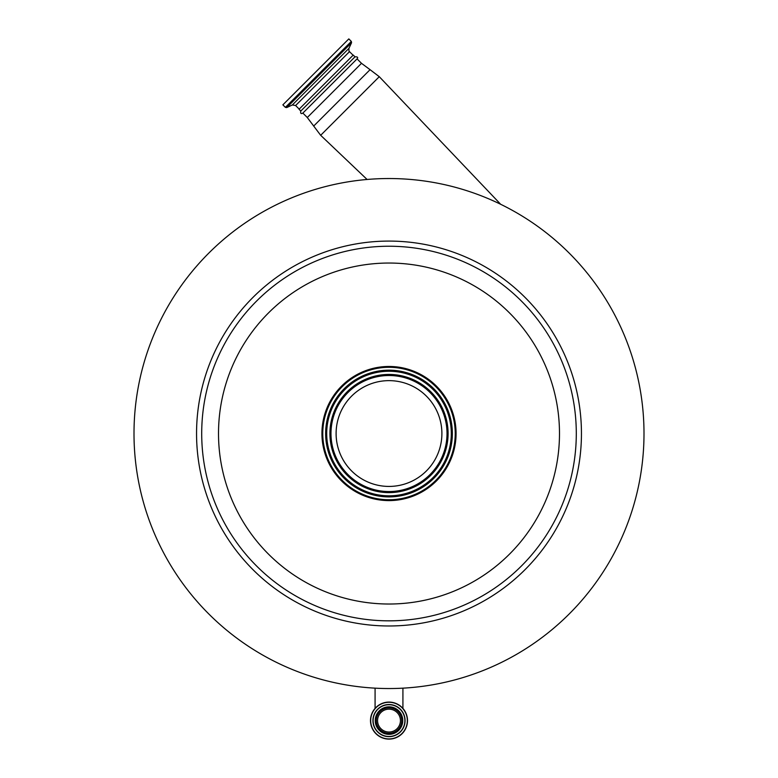 <?xml version="1.0" encoding="UTF-8"?>
<svg xmlns="http://www.w3.org/2000/svg" width="778" height="778" viewBox="0 0 778 778"><rect width="100%" height="100%" fill="white"/><g stroke="black" fill="none" stroke-linecap="round" stroke-linejoin="round"><path stroke-width="1.17" d="M643.999 433.531A254.999 254.999 0 0 1 389 688.54A254.999 254.999 0 0 1 134.001 433.531A254.999 254.999 0 0 1 389 178.532A254.999 254.999 0 0 1 643.999 433.531M559.489 433.531A170.489 170.489 0 0 1 389 604.02A170.489 170.489 0 0 1 218.511 433.531A170.489 170.489 0 0 1 389 263.042A170.489 170.489 0 0 1 559.489 433.531M321.936 433.531A67.064 67.064 0 0 0 389 500.594A67.064 67.064 0 0 0 456.064 433.531A67.064 67.064 0 0 0 389 366.467A67.064 67.064 0 0 0 321.936 433.531A67.034 67.034 0 0 1 389 366.506A67.034 67.034 0 0 1 456.034 433.531A67.034 67.034 0 0 1 389 500.565A67.034 67.034 0 0 1 321.966 433.531M455.227 433.531A66.227 66.227 0 0 1 389 499.758A66.227 66.227 0 0 1 322.773 433.531A66.227 66.227 0 0 1 389 367.304A66.227 66.227 0 0 1 455.227 433.531M336.106 433.531A52.894 52.894 0 0 1 389 380.637A52.894 52.894 0 0 1 441.894 433.531A52.894 52.894 0 0 1 389 486.425A52.894 52.894 0 0 1 336.106 433.531M370.493 720.593A18.507 18.507 0 0 0 389 739.1A18.507 18.507 0 0 0 407.507 720.593A18.507 18.507 0 0 0 389 702.087A18.507 18.507 0 0 0 370.493 720.593A18.507 18.507 0 0 0 389 739.1A18.507 18.507 0 0 0 407.507 720.593M373.119 720.593A15.881 15.881 0 0 0 389 736.474A15.881 15.881 0 0 0 404.881 720.593A15.881 15.881 0 0 0 389 704.712A15.881 15.881 0 0 0 373.119 720.593A15.881 15.881 0 0 1 389 704.712A15.881 15.881 0 0 1 404.881 720.593M401.72 720.593A12.72 12.72 0 0 0 389 707.873A12.72 12.72 0 0 0 376.28 720.593A12.72 12.72 0 0 0 389 733.314A12.72 12.72 0 0 0 401.72 720.593M400.437 720.593A11.437 11.437 0 0 0 389 709.157A11.437 11.437 0 0 0 377.563 720.593A11.437 11.437 0 0 0 389 732.03A11.437 11.437 0 0 0 400.437 720.593M355.001 56.833L300.804 111.03L299.044 109.27L353.251 55.073L355.001 56.833C357.608 56.716 358.288 57.407 357.063 58.885L302.866 113.082L307.291 117.517L320.672 135.304L379.275 76.691L370.065 69.68L313.651 126.094M282.871 104.845L348.816 38.9L351.325 41.409L285.38 107.354L282.871 104.845M196.552 433.531A192.448 192.448 0 0 1 389 241.083A192.448 192.448 0 0 1 581.448 433.531A192.448 192.448 0 0 1 389 625.979A192.448 192.448 0 0 1 196.552 433.531M576.294 433.531A187.294 187.294 0 0 1 389 620.834A187.294 187.294 0 0 1 201.706 433.531A187.294 187.294 0 0 1 389 246.237A187.294 187.294 0 0 1 576.294 433.531M325.642 433.531A63.358 63.358 0 0 1 389 370.172A63.358 63.358 0 0 1 452.358 433.531A63.358 63.358 0 0 1 389 496.899A63.358 63.358 0 0 1 325.642 433.531M451.298 433.531A62.298 62.298 0 0 1 389 495.829A62.298 62.298 0 0 1 326.702 433.531A62.298 62.298 0 0 1 389 371.242A62.298 62.298 0 0 1 451.298 433.531M448.089 433.531A59.089 59.089 0 0 1 389 492.62A59.089 59.089 0 0 1 329.911 433.531A59.089 59.089 0 0 1 389 374.442A59.089 59.089 0 0 1 448.089 433.531M447.019 433.531A58.019 58.019 0 0 1 389 491.55A58.019 58.019 0 0 1 330.981 433.531A58.019 58.019 0 0 1 389 375.511A58.019 58.019 0 0 1 447.019 433.531M370.688 720.593A18.312 18.312 0 0 0 389 738.915A18.312 18.312 0 0 0 407.312 720.593A18.312 18.312 0 0 0 389 702.281A18.312 18.312 0 0 0 370.688 720.593M405.075 720.593A16.075 16.075 0 0 0 389 704.518A16.075 16.075 0 0 0 372.925 720.593A16.075 16.075 0 0 0 389 736.669A16.075 16.075 0 0 0 405.075 720.593M402.761 720.593A13.761 13.761 0 0 0 389 706.832A13.761 13.761 0 0 0 375.239 720.593A13.761 13.761 0 0 0 389 734.354A13.761 13.761 0 0 0 402.761 720.593M357.063 58.885L361.488 63.319L307.291 117.517M299.199 109.124L295.621 105.536L349.507 51.649C349.069 52.058 348.875 50.969 348.933 48.362L351.559 42.722L351.325 41.409M295.621 105.536L292.334 104.962L348.933 48.362M292.334 104.962L286.703 107.588L351.559 42.722M367.09 179.475L320.672 135.304M375.084 688.16L375.084 708.398M361.488 63.319L370.065 69.68M300.804 111.03C300.337 113.452 301.018 114.142 302.866 113.082M286.703 107.588L285.38 107.354M353.095 55.228L349.507 51.649M500.643 204.264L379.275 76.691M402.916 688.16L402.916 708.398"/></g></svg>
